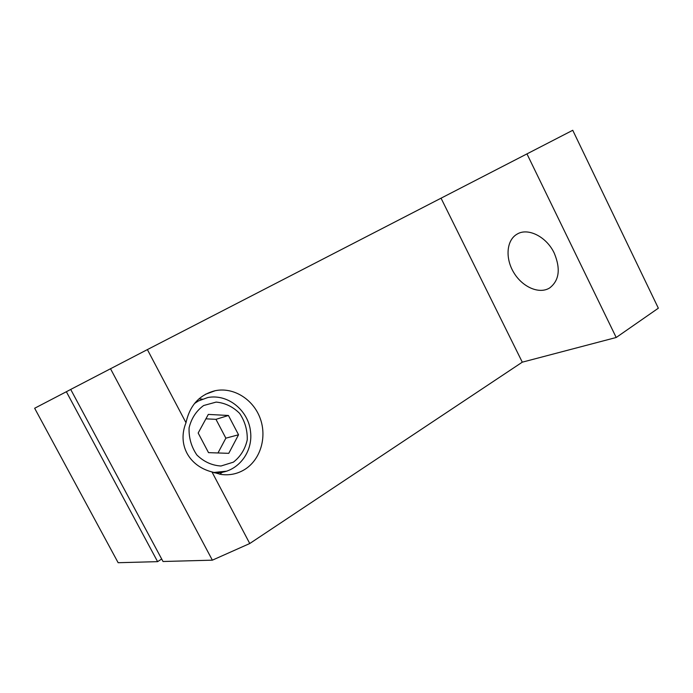 <?xml version="1.0" encoding="UTF-8"?>
<svg xmlns="http://www.w3.org/2000/svg" width="693" height="693" viewBox="0 0 693 693"><rect width="100%" height="100%" fill="white"/><g stroke="black" fill="none" stroke-linecap="round" stroke-linejoin="round"><path stroke-width="1.04" d="M228.768 453.335L208.515 452.642L198.172 433.021L208.316 414.414L228.43 415.479L238.539 434.78L228.768 453.335M217.983 452.962L225.857 438.167L215.973 419.334L205.908 418.832M238.539 434.78L225.857 438.167M228.43 415.479L215.973 419.334M195.218 402.642L195.772 402.59M215.073 472.643L214.553 472.895M554.261 253.17C560.784 268.927 559.251 280.526 549.653 287.95C539.206 294.534 522.409 287.067 513.825 272.661C505.076 258.359 506.358 240.176 517.108 234.121C527.849 227.391 546.552 236.634 554.261 253.17M186.001 422.739C189.778 405.353 199.515 394.672 215.22 390.705C233.48 386.911 253.127 399.185 260.1 418.13C267.203 437.023 260.585 459.71 244.603 469.559C237.396 473.934 229.539 475.563 221.032 474.436L211.963 471.933C188.721 465.956 177.191 444.282 186.001 422.739L147.384 349.593L70.703 389.431L163.02 561.503L212.361 560.169L110.473 368.667M219.681 474.22L222.427 472.262M202.278 399.116L198.934 398.873M212.361 560.169L249.757 543.52L211.963 471.933M249.757 543.52L522.288 362.17L616.207 337.491L658.35 308.194L572.747 130.284L147.384 349.593M70.712 389.457L34.65 408.255L118.148 562.716L157.606 561.651L161.694 559.034M616.207 337.491L526.94 153.855M522.288 362.17L441.138 198.371M157.606 561.651L66.346 391.71M226.932 471.145L213.453 472.513C234.858 475.112 253.543 454.184 250.502 431.375C248.57 411.599 229.062 393.667 207.917 397.487L198.363 400.978L194.473 403.543M203.638 405.526L216.147 402.087C225.095 402.928 232.926 406.704 239.631 413.4C244.967 421.396 247.505 430.214 247.245 439.856C245.14 449.159 240.523 456.592 233.402 462.153L220.989 466.008C211.911 465.445 203.872 461.781 196.881 455.006C191.311 446.803 188.713 437.733 189.094 427.798C191.424 418.312 196.275 410.888 203.638 405.526M205.44 394.3L215.22 390.705"/></g></svg>
